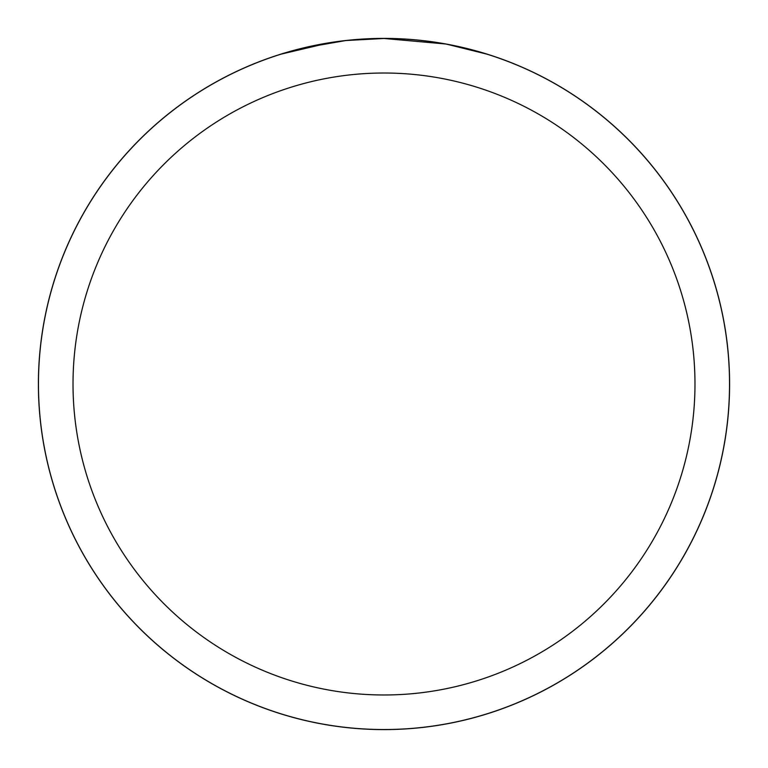 <?xml version="1.0" encoding="UTF-8"?>
<svg xmlns="http://www.w3.org/2000/svg" width="768" height="768" viewBox="0 0 768 768"><rect width="100%" height="100%" fill="white"/><g stroke="black" fill="none" stroke-linecap="round" stroke-linejoin="round"><path stroke-width="1.15" d="M384 38.438A345.562 345.562 0 0 1 729.562 384A345.562 345.562 0 0 1 384 729.562A345.533 345.533 0 0 1 38.467 384A345.533 345.533 0 0 1 384 38.467A345.533 345.533 0 0 1 729.533 384A345.533 345.533 0 0 1 384 729.533A345.562 345.562 0 0 1 38.438 384A345.562 345.562 0 0 1 384 38.438L377.011 38.544M447.014 44.266L486.682 54.077M445.382 43.968L384 38.477L346.656 40.493M384 73.018A310.982 310.982 0 0 1 694.982 384A310.982 310.982 0 0 1 384 694.982A310.982 310.982 0 0 1 73.018 384A310.982 310.982 0 0 1 384 73.018M345.034 40.675L304.522 47.731M358.675 39.398L360.586 39.264M281.338 54.077L328.867 42.893M331.987 42.403L340.819 41.174M350.208 40.128L355.93 39.61M357.216 39.514L359.366 39.35M362.659 39.13L368.467 38.822M38.4 384A345.6 345.6 0 0 1 384 38.4A345.6 345.6 0 0 1 729.6 384A345.6 345.6 0 0 1 384 729.6A345.6 345.6 0 0 1 38.4 384"/></g></svg>
